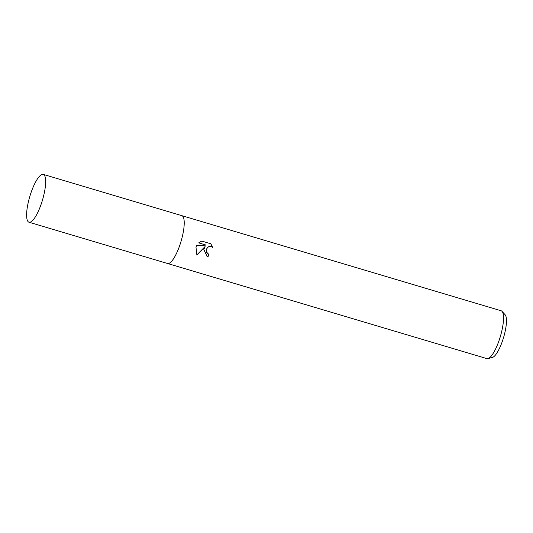 <?xml version="1.0" encoding="UTF-8"?>
<svg xmlns="http://www.w3.org/2000/svg" width="533" height="533" viewBox="0 0 533 533"><rect width="100%" height="100%" fill="white"/><g stroke="black" fill="none" stroke-linecap="round" stroke-linejoin="round"><path stroke-width="0.8" d="M203.833 249.484L205.085 246.532L196.884 255.087L195.977 247.145L196.604 245.653L206.078 245.08L198.702 242.881L201.714 241.069L210.815 243.781L212.747 247.499L211.201 246.592L208.296 246.959L207.15 247.972L206.278 250.21L207.39 253.348L208.923 254.241A24.958 6.589 106.6 0 1 208.03 256.686L206.991 256.273L203.833 249.484M167.535 263.489A24.958 6.589 -73.4 0 0 167.575 263.502L486.889 358.616A24.958 6.589 -73.4 0 0 487.975 358.609A24.958 6.589 -73.4 0 0 499.987 337.695A24.958 6.589 -73.4 0 0 502.046 311.372A24.958 6.589 -73.4 0 0 501.14 310.772L181.826 215.658A24.958 6.589 -73.4 0 0 181.786 215.645M181.826 215.658A24.958 6.589 -73.4 0 1 180.674 242.588A24.958 6.589 -73.4 0 1 167.575 263.502A24.958 6.589 -73.4 0 0 180.674 242.588A24.958 6.589 -73.4 0 0 181.826 215.658L43.26 174.384A24.958 6.589 -73.4 0 0 30.168 195.305A24.958 6.589 -73.4 0 0 29.009 222.228A24.958 6.589 -73.4 0 0 42.107 201.314A24.958 6.589 -73.4 0 0 43.26 174.384M487.975 358.609L492.405 357.456A22.559 5.95 -73.4 0 0 503.259 338.555A22.559 5.95 -73.4 0 0 505.124 314.756L502.046 311.372M208.29 253.994L206.544 252.296L206.318 249.291L208.17 246.892L209.589 246.406L211.814 246.839M196.81 254.974L205.085 246.532M198.722 242.861L206.078 245.08M206.931 256.246L207.903 256.62A24.438 6.449 -73.4 0 0 208.789 254.201M212.6 247.365L210.715 243.748M167.575 263.502L29.009 222.228"/></g></svg>
